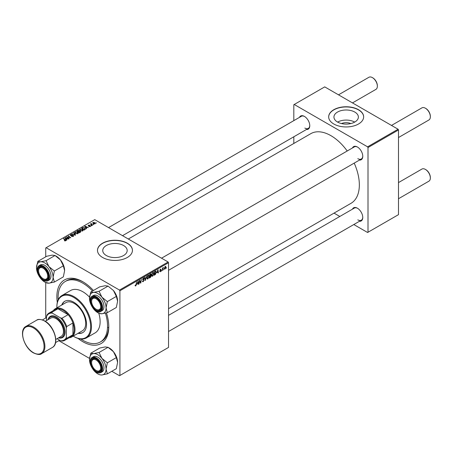 <?xml version="1.0" encoding="UTF-8"?>
<svg xmlns="http://www.w3.org/2000/svg" width="453" height="453" viewBox="0 0 453 453"><rect width="100%" height="100%" fill="white"/><g stroke="black" fill="none" stroke-linecap="round" stroke-linejoin="round"><path stroke-width="0.68" d="M341.5 123.567A7.741 4.468 180 0 1 350.815 123.567M354.795 112.061A12.214 7.055 0 0 0 341.483 110.532A12.214 7.055 0 0 0 333.94 117.044A12.214 7.055 0 0 0 337.519 122.033A12.214 7.055 0 0 0 350.832 123.561A12.214 7.055 0 0 0 358.374 117.044A12.214 7.055 0 0 0 354.795 112.061M354.693 122.089A12.214 7.055 0 0 0 337.621 122.089M358.521 109.717A17.486 10.096 0 0 0 339.467 107.531A17.486 10.096 0 0 0 328.674 116.857A17.486 10.096 0 0 0 333.793 123.992A17.486 10.096 0 0 0 352.847 126.183A17.486 10.096 0 0 0 363.64 116.857A17.486 10.096 0 0 0 358.521 109.717M363.64 116.953A17.486 10.096 0 0 0 358.521 109.909A17.486 10.096 0 0 0 339.54 107.701A17.486 10.096 0 0 0 328.674 116.953M106.325 255.515A12.214 7.055 180 0 1 102.746 250.526A12.214 7.055 180 0 1 110.289 244.008A12.214 7.055 180 0 1 123.601 245.537A12.214 7.055 180 0 1 127.18 250.526A12.214 7.055 180 0 1 119.637 257.044A12.214 7.055 180 0 1 106.325 255.515M127.327 243.199A17.486 10.096 0 0 0 108.273 241.007A17.486 10.096 0 0 0 97.48 250.333A17.486 10.096 0 0 0 102.599 257.474A17.486 10.096 0 0 0 121.653 259.66A17.486 10.096 0 0 0 132.446 250.333A17.486 10.096 0 0 0 127.327 243.199M132.446 250.43A17.486 10.096 0 0 0 127.327 243.386A17.486 10.096 0 0 0 108.346 241.183A17.486 10.096 0 0 0 97.48 250.43M352.451 147.972A7.576 4.377 60 0 1 357.406 147.004L357.406 147.004A7.576 4.377 60 0 1 362.762 156.279A7.576 4.377 60 0 1 359.444 160.085M357.615 147.129A6.993 4.037 -120 0 0 354.32 146.891L161.545 258.193M299.456 117.372A7.576 4.377 60 0 1 304.41 116.404L304.41 116.404A7.576 4.377 60 0 1 309.767 125.685A7.576 4.377 60 0 1 306.449 129.49M304.62 116.529A6.993 4.037 -120 0 0 301.324 116.296L108.544 227.593M352.451 209.167A7.576 4.377 60 0 1 357.406 208.199L357.406 208.199A7.576 4.377 60 0 1 362.762 217.48A7.576 4.377 60 0 1 359.444 221.285M357.615 208.323A6.993 4.037 -120 0 0 354.32 208.091L168.539 315.35M106.432 312.904A36.716 21.2 60 0 1 108.782 326.709A36.716 21.2 60 0 1 82.82 341.698A36.716 21.2 60 0 1 78.046 338.436M57.299 302.491A36.716 21.2 60 0 1 82.82 281.743L82.82 281.743A36.716 21.2 60 0 1 93.431 290.486M83.443 282.111A34.966 20.187 -120 0 0 66.568 280.724L65.334 281.438A34.966 20.187 -120 0 0 58.177 299.835M168.539 308.669L351.013 203.312A40.215 23.216 -120 0 0 354.206 163.114M347.213 150.996A40.215 23.216 -120 0 0 330.905 135.651A40.215 23.216 -120 0 0 310.803 133.663L128.324 239.014M168.125 261.993L168.539 262.706L119.909 290.781L119.496 290.067L168.125 261.993L94.768 219.643L45.73 247.955L45.73 256.834M45.73 282.61L45.73 318.029M119.909 290.781L119.909 375.486L119.496 375.724L111.806 371.284M89.53 358.425L58.811 340.69M153.963 273.51L152.706 276.171L152.089 276.245L151.715 275.305L152.112 273.601L152.967 272.604L153.612 272.542L153.963 273.51L153.635 273.323M156.998 272.74L158.029 269.728L158.425 272.831L158.12 273L158.023 272.151L156.789 272.615M135.085 285.667L135.674 286.007L135.107 285.294L135.407 285.079L135.69 285.605L136.732 282.021L136.376 284.665L135.674 286.007L135.079 285.617M135.158 285.254L135.69 285.605M143.618 279.512L144.184 280.113L143.278 281.613L142.627 281.732L142.389 281.002L143.301 281.217L143.884 280.316L142.684 279.422L143.493 278.074L144.088 277.983L144.337 278.629L143.482 278.47L142.984 279.229L143.986 279.575M142.389 281.019L143.301 281.217M143.805 280.073L142.701 279.592M142.808 279.829L142.684 279.422L143.748 280.039M144.037 278.759L143.188 278.301M142.729 279.082L143.097 279.461M146.88 276.16L145.237 280.441L144.796 277.366L145.102 277.191L145.475 279.829L146.88 276.16M149.167 276.279L147.91 278.94L147.293 279.014L146.919 278.074L147.316 276.37L148.171 275.373L148.816 275.311L149.167 276.279L148.839 276.092M166.506 267.683L166.138 268.374L166.506 267.683M168.539 262.706L168.539 347.411L119.909 375.486M150.543 275.464L151.302 275.905L150.475 277.417L149.32 278.085L149.807 274.473L150.945 273.872L151.342 274.399L150.945 275.441L151.302 275.905L150.73 275.316M150.945 273.872L151.342 274.399L150.639 273.991M137.259 284.139L138.284 281.126L138.68 284.229L138.38 284.399L138.284 283.55L137.044 284.02M139.586 281.67L138.975 284.054L139.467 280.441L139.784 280.26L140.611 282.61L141.319 279.371L140.832 282.989L140.515 283.17L139.683 280.826L139.586 281.67L139.326 281.517M160.334 271.766L159.62 271.313L160.351 271.455L160.741 270.86L159.881 270.209L160.509 269.156L161.194 269.501L160.498 269.467L160.215 270.164L161.041 270.656L160.334 271.766L159.62 271.358L160.334 271.766M159.92 271.098L160.351 271.455M160.509 269.156L161.194 269.501L160.56 269.133M160.894 269.716L160.271 269.337M161.041 270.656L160.458 270.237M155.69 271.121L156.325 272.072L155.43 274.478L154.111 275.316L154.603 271.704L156.019 271.154M164.309 268.657L165.017 269.065L164.303 268.51L165.254 266.421L165.951 267.027L165.017 269.065L164.535 269.122M165.254 266.421L165.719 266.37M163.737 269.286L163.369 269.977L163.737 269.286M162.661 269.41L162.208 270.645L162.559 268.017L162.865 267.842L162.791 268.386L163.476 267.53L162.661 269.41L162.395 269.258M161.715 270.452L161.342 271.143L161.715 270.452M91.585 225.764L90.934 225.662L91.585 225.764M93.607 224.597L92.961 224.495L93.607 224.597M79.564 229.83L79.988 229.088L82.265 229.252L83.109 230.317L82.684 230.945L80.447 230.798L79.552 229.705M86.585 228.646L86.263 228.833L84.717 226.398L85.085 226.183L88.363 227.621L87.18 227.4L86.155 227.989L86.585 228.646M80.413 232.213L79.258 232.882L76.863 230.934L78.046 230.305L79.099 230.452L79.405 231.087L80.345 231.217L80.413 232.213L80.742 231.766M79.462 230.9L79.405 231.313M75.56 235.011L75.181 235.237L71.851 233.822L75.005 234.858L73.612 232.808L73.935 232.621L75.56 235.011M64.422 240.753L64.451 240.39L65.334 240.571L63.488 238.652L63.788 238.476L65.549 239.903L65.651 240.781L64.422 240.753M65.334 240.905L65.181 240.033M65.917 240.424L65.651 240.781M69.224 238.674L68.918 238.85L66.529 236.896L70.119 237.655L68.069 236.007L68.375 235.832L70.77 237.78L67.18 237.032L69.224 238.674M119.496 290.067L46.138 247.717M66.846 240.045L66.517 240.237L64.972 237.797L65.34 237.582L68.618 239.02L67.435 238.799L66.41 239.388L66.846 240.045M70.47 235.464L70.515 234.552L72.254 234.586L70.838 234.756L70.753 235.277L73.318 235.373L73.669 235.854L73.261 236.387L71.387 236.341L72.939 236.183L73.046 235.566L70.47 235.464L70.13 235.022M72.939 236.534L73.046 235.566M70.838 234.756L70.753 235.583M74.768 232.599L75.192 231.851L77.469 232.021L78.312 233.085L77.888 233.714L75.651 233.567L74.756 232.474M88.89 226.54L90.068 226.381L90.141 225.968L88.284 225.894L88.318 225.186L89.637 225.158L88.567 225.345L88.737 225.775L90.413 225.781L90.317 226.54L88.89 226.54M90.068 226.653L90.141 225.968M88.284 225.894L88.318 225.186L88.318 225.911M88.567 225.345L88.539 225.99M90.413 226.477L90.413 225.781L90.317 226.54M84.909 229.62L84.054 230.113L81.659 228.165L82.78 227.559L84.558 227.853L85.3 229.309L84.909 229.62M85.441 228.958L85.3 229.309M94.994 223.839L93.448 223.765L93.058 222.446L94.637 222.548L94.994 223.839L95.311 223.374M92.723 222.904L93.058 222.446L93.058 223.493M91.359 223.516L92.452 225.26L92.146 225.435L90.402 224.02L91.064 224.139L91.359 223.516L91.246 224.705M91.064 224.558L91.081 223.589L91.081 224.569M96.381 222.995L95.73 222.893L96.381 222.995M80.793 339.008A34.966 20.187 -120 0 0 82.82 340.271A34.966 20.187 -120 0 0 100.3 342.004L101.54 341.29A34.966 20.187 -120 0 0 108.771 325.984M108.069 327.479A34.966 20.187 -120 0 0 108.68 327.779M398.079 129.23L398.493 129.943L368 147.548L367.587 146.834L398.079 129.23L324.727 86.88L293.816 104.722L293.816 120.628M293.816 136.783L293.816 143.465M368 147.548L368 232.253L367.587 232.491L353.81 224.535M339.824 216.46L334.031 213.12M368 232.253L398.493 214.648L398.493 129.943M367.587 146.834L294.229 104.484M357.819 158.663A6.993 4.037 -120 0 0 361.313 159.009A6.993 4.037 -120 0 0 362.762 156.036M304.824 128.063A6.993 4.037 -120 0 0 308.317 128.409A6.993 4.037 -120 0 0 309.761 125.441M357.819 219.858A6.993 4.037 -120 0 0 361.313 220.203A6.993 4.037 -120 0 0 362.762 217.23M66.84 237.157L66.84 236.715M68.375 236.256L68.375 235.832M67.18 237.429L67.18 237.032M65.34 238.374L65.34 237.582M66.41 240.062L66.41 239.388M65.781 238.374L66.24 239.099L67.055 238.629L65.43 237.893L65.781 239.071M66.24 239.79L66.24 239.099M65.43 238.516L65.43 237.893M67.055 239.014L67.055 238.629M64.451 240.769L64.451 240.39M64.671 240.871L64.671 240.549M63.788 238.901L63.788 238.476M65.549 240.832L65.549 239.903M71.653 236.472L71.653 236.143M71.744 236.511L71.744 236.2M70.515 235.486L70.515 234.552M73.318 236.353L73.318 235.373M72.157 233.952L72.157 233.652M75.005 235.164L75.005 234.858M73.935 233.289L73.935 232.621M75.192 233.244L75.192 231.851M77.469 232.406L77.469 232.021M75.221 232.502L75.221 233.272L75.226 232.593L75.962 233.403L77.576 233.505L77.865 233.063L77.865 233.725M75.962 233.72L75.962 233.403M75.515 232.055L75.226 232.593L75.515 232.055L77.14 232.174L77.576 233.85M78.046 230.639L78.046 230.305M80.124 232.378L80.039 231.381L79.111 231.455L79.099 230.452M80.345 232.253L80.345 231.217M77.446 230.985L78.193 231.591L79.049 230.962L77.961 230.69L77.446 231.404M78.193 232.015L78.193 231.591M79.049 230.945L79.049 231.489L78.811 230.628M78.471 232.242L78.471 231.817L79.281 232.474L80.124 231.97L80.039 231.381M79.281 232.865L79.281 232.474M79.111 231.455L78.471 231.817M89.111 226.647L89.111 226.324M85.085 226.976L85.085 226.183M86.155 228.663L86.155 227.989M85.526 226.976L85.985 227.7L86.8 227.225L85.175 226.494L85.526 227.672M85.985 228.391L85.985 227.7M85.175 227.117L85.175 226.494M86.8 227.616L86.8 227.225M82.78 227.904L82.78 227.559M84.558 228.227L84.558 227.853M82.242 228.216L84.077 229.705L84.988 228.895L84.241 228.012L83.103 227.774L82.242 228.216L82.242 228.64M84.077 230.096L84.077 229.705M84.462 229.875L84.462 229.484M79.988 230.475L79.988 229.088M82.265 229.637L82.265 229.252M80.022 230.509L80.022 229.824L80.759 230.634L82.367 230.736L82.661 230.294L82.661 230.956M80.759 230.951L80.759 230.634M80.311 229.286L80.022 229.824L80.311 229.286L81.936 229.405L82.367 231.081M94.637 222.944L94.637 222.548M94.734 223.946L94.332 222.723L93.307 222.604L93.12 223.544M93.307 222.604L93.714 223.572L94.909 223.414L94.909 223.884M93.714 223.895L93.714 223.572M93.267 224.733L93.267 224.314M90.708 224.269L90.708 223.844M91.24 225.9L91.24 225.486M96.036 223.136L96.036 222.717M150.136 277.225L150.475 277.417M150.051 274.722L149.898 275.849L151.042 274.586L149.79 274.569M150.226 274.229L151.042 274.586M149.841 276.268L149.677 277.491L151.002 276.07L149.581 276.12M150.141 275.707L151.002 276.07M146.942 278.38L147.91 278.94M147.553 276.489L147.219 277.916L147.933 278.538L148.867 276.415L148.159 275.769L147.321 276.358M146.931 277.751L147.219 277.916M147.871 275.6L148.612 275.73L148.086 275.424M146.925 278.261L147.933 278.538M145.17 279.96L145.623 280.22M145.119 279.62L145.475 279.829M142.389 281.098L143.278 281.613M143.499 278.068L144.337 278.555M143.437 278.108L144.337 278.629M142.701 279.235L144.184 280.113M138.335 284.031L138.68 284.229M137.944 283.357L138.284 283.55M137.82 282.44L137.423 283.657L138.239 283.182L138.057 281.619L137.599 282.31M140.209 282.378L140.611 282.61M140.334 282.7L140.832 282.989M158.08 272.632L158.425 272.831M157.689 271.953L158.023 272.151M157.565 271.041L157.163 272.259L157.984 271.783L157.803 270.22L157.344 270.911M154.632 274.631L154.966 274.824M155.996 271.885L156.325 272.072M155.141 274.314L155.43 274.478M154.847 271.953L154.473 274.722L156.025 272.225L155.662 271.54L154.586 271.8M155.277 271.313L155.815 271.568L155.328 271.285M151.738 275.611L152.706 276.171M152.344 273.72L152.015 275.147L152.729 275.769L153.663 273.652L152.955 273L152.117 273.589M151.727 274.982L152.015 275.147M152.661 272.831L153.408 272.961L152.882 272.655M151.721 275.492L152.729 275.769M165.588 266.823L165.951 267.027M165.651 267.202L165.237 266.732L164.603 268.301L165.017 268.759L165.651 267.202L165.011 266.596M164.326 268.142L165.017 268.759M163.052 267.802L163.357 267.978M96.54 309.507L96.127 309.269A6.41 3.703 -120 0 0 100.662 306.653A6.41 3.703 -120 0 0 96.127 298.799A6.41 3.703 -120 0 0 91.597 301.421A6.41 3.703 -120 0 0 96.127 309.269L96.54 309.507A6.993 4.037 60 0 0 100.039 309.852A6.993 4.037 -120 0 0 100.826 309.127A6.993 4.037 -120 0 0 101.483 306.885A6.993 4.037 60 0 1 100.039 309.852L100.039 309.852A6.993 4.037 -120 0 1 96.33 309.382M425.814 108.46L425.407 108.222L425.814 108.46A6.41 3.703 60 0 1 430.35 116.308L430.35 116.783A6.993 4.037 -120 0 0 425.407 108.222L425.407 108.222A6.993 4.037 -120 0 0 421.907 107.871L391.5 125.43M398.493 137.542L428.9 119.988A6.993 4.037 -120 0 0 430.35 116.783M91.597 301.421L91.597 300.945A6.993 4.037 60 0 1 93.046 297.74A6.993 4.037 60 0 1 96.342 297.978A6.993 4.037 -120 0 0 93.046 297.74A6.993 4.037 -120 0 0 92.259 298.47A6.993 4.037 -120 0 0 91.602 301.188M425.814 169.654L425.407 169.416L425.814 169.654A6.41 3.703 60 0 1 430.35 177.508L430.35 177.984A6.993 4.037 -120 0 0 425.407 169.416L425.407 169.416A6.993 4.037 -120 0 0 421.907 169.071L398.493 182.587M398.493 198.737L428.9 181.183A6.993 4.037 -120 0 0 430.35 177.984M96.54 370.707L96.127 370.463A6.41 3.703 -120 0 0 100.662 367.847A6.41 3.703 -120 0 0 96.127 359.999A6.41 3.703 -120 0 0 91.597 362.615A6.41 3.703 -120 0 0 96.127 370.463L96.54 370.707A6.993 4.037 60 0 0 100.039 371.052A6.993 4.037 -120 0 0 101.483 368.079A6.993 4.037 60 0 1 100.039 371.052L100.039 371.052A6.993 4.037 -120 0 1 96.33 370.577M91.597 362.615L91.597 362.14A6.993 4.037 60 0 1 93.046 358.935A6.993 4.037 60 0 1 96.342 359.172A6.993 4.037 -120 0 0 93.046 358.935A6.993 4.037 -120 0 0 91.602 362.383M352.491 102.905L375.905 89.388A6.993 4.037 -120 0 0 377.355 86.189L377.355 85.713A6.41 3.703 60 0 0 372.819 77.859L372.406 77.622A6.993 4.037 -120 0 0 368.912 77.276L338.504 94.83M43.545 278.912L43.131 278.674A6.41 3.703 -120 0 0 47.667 276.053A6.41 3.703 -120 0 0 43.131 268.204A6.41 3.703 -120 0 0 38.601 270.82A6.41 3.703 -120 0 0 43.131 278.674L43.545 278.912A6.993 4.037 60 0 0 47.038 279.258A6.993 4.037 -120 0 0 48.482 276.285A6.993 4.037 60 0 1 47.038 279.258A6.993 4.037 -120 0 1 43.335 278.782M38.601 270.82L38.601 270.345A6.993 4.037 60 0 1 40.045 267.145A6.993 4.037 60 0 1 43.341 267.378A6.993 4.037 -120 0 0 40.045 267.145A6.993 4.037 -120 0 0 38.601 270.588M377.355 86.189A6.993 4.037 -120 0 0 372.406 77.622L372.819 77.859M90.764 292.026L99.739 286.845L105.17 285.735L108.035 286.103L99.06 291.285L93.629 292.395L90.764 292.026L89.484 298.295A11.733 6.772 60 0 1 93.629 292.395A11.733 6.772 60 0 1 101.925 297.185L99.06 291.285M106.07 307.87A11.733 6.772 60 0 1 104.96 312.021A11.733 6.772 60 0 1 101.925 313.77L107.355 312.661L106.07 307.87L107.355 301.602L101.925 297.185A11.733 6.772 -120 0 1 106.07 307.87M100.77 309.807A7.576 4.377 60 0 1 93.448 307.847A7.576 4.377 60 0 1 91.489 298.261A7.576 4.377 60 0 1 96.127 297.848A7.576 4.377 60 0 1 101.489 307.128A7.576 4.377 60 0 1 100.77 309.807M103.131 309.744A8.743 5.045 -120 0 0 101.54 299.592A8.743 5.045 -120 0 0 93.409 295.515L92.004 296.324A8.743 5.045 60 0 1 100.141 300.401A8.743 5.045 60 0 1 101.732 310.554A8.743 5.045 60 0 1 100.747 311.466L102.146 310.656A8.743 5.045 -120 0 0 103.131 309.744M108.035 286.103L113.465 290.52L116.33 296.421L117.61 301.211L116.33 307.479L107.355 312.661M116.33 296.421L107.355 301.602M97.78 312.661L99.06 313.402L101.925 313.77A11.733 6.772 60 0 1 97.78 312.661A11.733 6.772 60 0 1 93.629 308.986A11.733 6.772 60 0 1 93.052 308.227M113.465 290.52A11.733 6.772 60 0 1 117.61 301.211M90.957 304.603A11.733 6.772 60 0 1 89.484 298.295M90.764 353.221L99.739 348.04L105.17 346.93L108.035 347.298L113.465 351.721A11.733 6.772 60 0 1 116.5 356.975A11.733 6.772 60 0 1 117.61 362.406L116.33 368.68L107.355 373.855L106.07 369.07L107.355 362.796L101.925 358.38L99.06 352.479L93.629 353.589L90.764 353.221L89.484 359.489A11.733 6.772 60 0 1 93.629 353.589A11.733 6.772 60 0 1 101.925 358.38A11.733 6.772 60 0 1 106.07 369.07A11.733 6.772 60 0 1 101.925 374.971L107.355 373.855M99.06 352.479L108.035 347.298L109.315 348.04A11.733 6.772 60 0 1 113.465 351.721L116.33 357.615L117.61 362.406M101.925 374.971A11.733 6.772 -120 0 1 93.629 370.18A11.733 6.772 60 0 1 93.052 369.427M90.957 365.798A11.733 6.772 60 0 1 90.594 364.92A11.733 6.772 60 0 1 89.484 359.489M91.489 365.645A7.576 4.377 60 0 1 91.489 359.461A7.576 4.377 60 0 1 96.127 359.048A7.576 4.377 60 0 1 100.77 364.818A7.576 4.377 60 0 1 101.489 368.323A7.576 4.377 60 0 1 97.514 372.009A7.576 4.377 60 0 1 91.489 365.645M100.747 372.66L102.146 371.851A8.743 5.045 -120 0 0 103.131 363.804A8.743 5.045 -120 0 0 93.409 356.709L92.004 357.519A8.743 5.045 60 0 1 101.732 364.608A8.743 5.045 60 0 1 100.747 372.66C96.965 373.753 93.686 371.426 90.911 365.673C89.541 361.777 89.904 359.059 92.004 357.519M116.33 357.615L107.355 362.796M48.93 266.585A11.733 6.772 60 0 1 51.965 271.845A11.733 6.772 60 0 1 53.075 277.276L54.36 271.002L48.93 266.585L46.064 260.685L40.634 261.8L37.769 261.426L36.483 267.695A11.733 6.772 60 0 1 40.634 261.8A11.733 6.772 -120 0 1 48.93 266.585M47.769 273.023A7.576 4.377 60 0 1 48.488 276.528A7.576 4.377 60 0 1 44.519 280.214A7.576 4.377 60 0 1 38.494 273.85A7.576 4.377 60 0 1 38.494 267.666A7.576 4.377 60 0 1 43.131 267.253A7.576 4.377 60 0 1 47.769 273.023M50.136 272.01A8.743 5.045 -120 0 0 40.408 264.914L39.009 265.724A8.743 5.045 60 0 1 48.731 272.819A8.743 5.045 60 0 1 47.752 280.866L49.151 280.056A8.743 5.045 -120 0 0 50.136 272.01M37.769 261.426L46.744 256.245L52.174 255.135L55.034 255.503L60.464 259.926L63.329 265.826L54.36 271.002M63.329 265.826L64.615 270.611A11.733 6.772 60 0 0 60.464 259.926A11.733 6.772 60 0 0 56.319 256.245L55.034 255.503L46.064 260.685M54.36 282.066L53.075 277.276A11.733 6.772 60 0 1 48.93 283.176L54.36 282.066L63.329 276.885L64.615 270.611M45.266 282.327L48.93 283.176A11.733 6.772 60 0 1 40.634 278.385A11.733 6.772 60 0 1 40.057 277.632M37.961 274.003A11.733 6.772 60 0 1 36.483 267.695M46.551 317.553L42.463 319.914M59.637 340.214L55.549 342.576M78.035 333.329A18.069 10.43 -120 0 0 82.786 332.604A18.069 10.43 -120 0 0 85.555 318.125A18.069 10.43 -120 0 0 73.754 302.202A18.069 10.43 -120 0 0 64.717 301.307A18.069 10.43 -120 0 0 61.716 305.062M64.926 301.194A18.069 10.43 -120 0 0 62.129 304.824M73.182 336.126A23.896 13.794 -120 0 0 73.754 336.466A23.896 13.794 -120 0 0 90.645 326.709A23.896 13.794 -120 0 0 73.754 297.445A23.896 13.794 -120 0 0 56.857 307.202A23.896 13.794 -120 0 0 56.863 307.864M74.162 336.704L73.754 336.466L74.162 336.704A24.479 14.134 60 0 0 86.404 337.915L95.056 332.921A24.479 14.134 -120 0 0 98.794 313.25M56.857 307.202L56.857 306.726A24.479 14.134 60 0 1 61.925 295.52A24.479 14.134 60 0 1 74.162 296.732A24.479 14.134 60 0 1 90.153 318.3A24.479 14.134 60 0 1 86.404 337.915M89.535 297.179A24.479 14.134 -120 0 0 82.82 291.732A24.479 14.134 -120 0 0 70.577 290.52L61.925 295.52M100.3 342.004A34.966 20.187 -120 0 0 105.407 313.153M92.491 291.03A34.966 20.187 -120 0 0 82.82 283.17A34.966 20.187 -120 0 0 65.334 281.438M53.42 310.526A16.319 9.422 60 0 1 55.289 308.77L66.002 302.587A16.319 9.422 60 0 1 74.162 303.391A16.319 9.422 60 0 1 84.824 317.774A16.319 9.422 60 0 1 82.321 330.849L71.608 337.038A16.319 9.422 60 0 1 69.156 337.779M78.448 333.091A18.069 10.43 -120 0 0 82.99 332.479M55.289 308.77A16.319 9.422 60 0 1 67.865 313.142A16.319 9.422 60 0 1 74.988 329.563A16.319 9.422 60 0 1 71.608 337.038M57.044 338.714L60.566 340.747A15.153 8.749 -120 0 0 66.336 337.417L66.744 338.306A15.736 9.083 60 0 1 64.722 340.339L70.906 336.772A15.736 9.083 -120 0 0 72.927 334.739A15.736 9.083 -120 0 0 74.162 329.563A15.736 9.083 -120 0 0 72.927 322.966A15.736 9.083 -120 0 0 68.137 314.665L57.939 308.776A15.736 9.083 -120 0 0 55.17 309.512L48.986 313.085A15.736 9.083 60 0 1 51.755 312.349L52.322 313.148A15.153 8.749 -120 0 0 46.551 316.477L46.551 320.543M66.744 338.306L72.927 334.739L72.927 322.966L66.744 326.534L66.336 327.898A15.153 8.749 -120 0 0 60.566 317.91L61.953 318.233L68.137 314.665A15.736 9.083 -120 0 0 57.939 308.776L51.755 312.349M46.551 316.477L46.965 315.112A15.736 9.083 60 0 1 48.986 313.085M64.722 340.339A15.736 9.083 60 0 1 61.953 341.075L60.566 340.747M66.336 337.417L66.336 327.898M60.566 317.91L52.322 313.148M61.953 318.233A15.736 9.083 60 0 1 66.744 326.534M58.737 337.74A11.653 6.727 -120 0 0 64.156 330.294A11.653 6.727 -120 0 0 56.03 317.666A11.653 6.727 -120 0 0 48.245 319.569M48.046 319.682A12.237 7.067 60 0 1 56.444 316.953A12.237 7.067 60 0 1 65.034 330.69A12.237 7.067 60 0 1 58.539 337.853M45.289 321.273L50.787 318.102A10.493 6.059 60 0 1 56.03 318.623A10.493 6.059 60 0 1 62.882 327.864A10.493 6.059 60 0 1 61.274 336.273L55.776 339.444M67.769 237.91L67.769 237.48M71.942 235.554L71.942 235.237M74.15 234.801L74.15 234.478M77.599 230.894L77.599 230.503M78.68 231.698L78.68 231.307M79.847 232.542L79.847 232.151M82.378 228.136L82.378 227.746M91.766 225.124L91.766 224.688M145 278.799L145.379 279.014M139.734 281.03L140.181 281.285M139.977 281.766L140.458 282.043M159.892 270.328L160.396 270.622M154.949 271.506L155.283 271.698M91.025 297.23A8.743 5.045 60 0 1 92.004 296.324L90.951 297.298C87.095 301.97 95.866 314.835 100.747 311.466M101.268 310.43A8.392 4.847 -120 0 0 99.094 299.812A8.392 4.847 -120 0 0 90.991 297.644A8.392 4.847 -120 0 0 93.159 308.255A8.392 4.847 -120 0 0 101.268 310.43M90.991 365.69A8.392 4.847 -120 0 0 99.094 372.881A8.392 4.847 -120 0 0 101.268 364.773A8.392 4.847 -120 0 0 93.159 357.587A8.392 4.847 -120 0 0 90.991 365.69M48.273 272.978A8.392 4.847 -120 0 0 40.164 265.792A8.392 4.847 -120 0 0 37.99 273.895A8.392 4.847 -120 0 0 46.098 281.087A8.392 4.847 -120 0 0 48.273 272.978M33.777 327.185A15.736 9.083 60 0 1 44.054 341.052A15.736 9.083 60 0 1 41.642 353.663C40.238 354.959 37.52 354.71 33.488 352.91C24.032 347.972 18.545 329.994 25.912 326.409A15.736 9.083 60 0 1 33.777 327.185M33.363 352.644A15.153 8.749 -120 0 0 44.077 346.46A15.153 8.749 -120 0 0 33.363 327.898A15.153 8.749 -120 0 0 22.65 334.088A15.153 8.749 -120 0 0 33.363 352.644M36.625 320.22C38.012 318.923 40.73 319.172 44.785 320.973C54.235 325.911 59.722 343.889 52.361 347.474A15.736 9.083 -120 0 0 54.773 334.869A15.736 9.083 -120 0 0 44.49 321.001A15.736 9.083 -120 0 0 36.625 320.22L25.912 326.409M65.47 240.384L65.47 240.866M73.233 235.826L73.233 236.404M70.583 235.056L70.583 235.52M80.283 231.71L80.283 232.287M90.266 226.138L90.266 226.568M88.426 225.526L88.426 225.956M84.988 228.895L84.988 229.569M80.017 229.733L80.017 230.503M150.934 274.314L150.509 274.065M150.906 275.786L150.453 275.526M142.825 281.296L142.389 281.047M143.782 280.05L142.684 279.422M143.89 278.414L143.403 278.131M135.475 285.633L135.09 285.413M160.051 271.5L159.671 271.279M160.662 270.668L159.881 270.22M160.781 269.427L160.419 269.218M165.492 266.709L165.13 266.5M164.762 268.782L164.303 268.521M168.539 270.305L361.313 159.009M361.313 220.203L168.539 331.505M308.317 128.409L122.531 235.673M39.009 265.724C36.908 267.264 36.546 269.988 37.916 273.878C40.691 279.631 43.969 281.959 47.752 280.866M52.361 347.474L41.642 353.663"/></g></svg>
